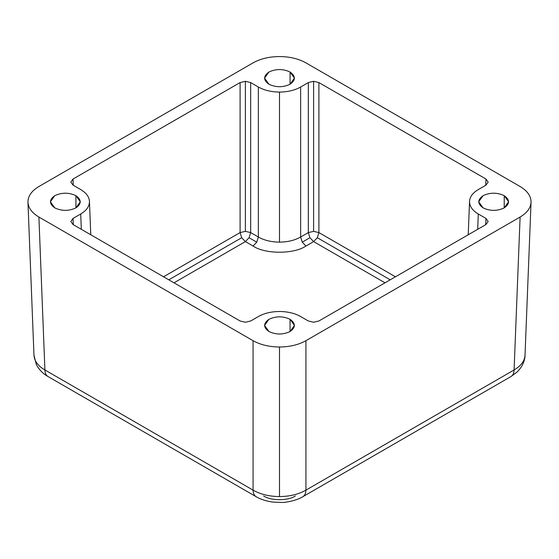 <?xml version="1.0" encoding="UTF-8"?>
<svg xmlns="http://www.w3.org/2000/svg" width="559" height="559" viewBox="0 0 559 559"><rect width="100%" height="100%" fill="white"/><g stroke="black" fill="none" stroke-linecap="round" stroke-linejoin="round"><path stroke-width="0.84" d="M290.072 84.241L290.072 72.034C283.022 68.736 275.978 68.736 268.928 72.034L264.547 78.134L268.928 84.241C263.219 80.175 263.219 76.101 268.928 72.034C275.978 68.736 283.022 68.736 290.072 72.034C295.781 76.101 295.781 80.175 290.072 84.241C283.022 87.539 275.978 87.539 268.928 84.241C275.978 87.539 283.022 87.539 290.072 84.241L294.453 78.134L290.072 72.034L290.072 84.241M290.072 331.522L290.072 319.315C283.022 316.017 275.978 316.017 268.928 319.315L264.547 325.422L268.928 331.522C263.219 327.455 263.219 323.382 268.928 319.315C275.978 316.017 283.022 316.017 290.072 319.315C295.781 323.382 295.781 327.455 290.072 331.522C283.022 334.82 275.978 334.82 268.928 331.522C275.978 334.82 283.022 334.82 290.072 331.522L294.453 325.422L290.072 319.315L290.072 331.522M75.919 207.885L75.919 195.671C68.869 192.38 61.818 192.38 54.768 195.671L50.387 201.778L54.768 207.885C49.066 203.811 49.066 199.745 54.768 195.671C61.818 192.38 68.869 192.38 75.919 195.671C81.628 199.745 81.628 203.811 75.919 207.885C68.869 211.176 61.818 211.176 54.768 207.885C61.818 211.176 68.869 211.176 75.919 207.885L80.3 201.778L75.919 195.671L75.919 207.885M504.232 207.885L504.232 195.671C497.182 192.38 490.131 192.38 483.081 195.671L478.7 201.778L483.081 207.885C477.372 203.811 477.372 199.745 483.081 195.671C490.131 192.38 497.182 192.38 504.232 195.671C509.934 199.745 509.934 203.811 504.232 207.885C497.182 211.176 490.131 211.176 483.081 207.885C490.131 211.176 497.182 211.176 504.232 207.885L508.613 201.778L504.232 195.671L504.232 207.885M302.922 496.658L302.831 496.713C297.73 500.074 286.851 502.555 281.694 502.45L272.757 502.073C263.603 500.745 258.412 498.062 256.169 496.713L256.246 496.755C254.233 495.581 253.178 493.373 253.066 490.138L44.909 369.96C37.774 365.782 34.127 360.73 33.966 354.811C34.127 360.73 37.774 365.782 44.909 369.96C45.02 373.195 46.083 375.396 48.088 376.577C46.083 375.396 45.02 373.195 44.909 369.96L38.899 217.039C31.765 212.783 28.111 207.696 27.95 201.778C28.111 195.86 31.765 190.773 38.899 186.517C31.765 190.773 28.111 195.86 27.95 201.778L27.992 202.756L27.95 201.778C28.111 207.696 31.765 212.783 38.899 217.039L253.066 340.69C260.438 344.805 269.249 346.915 279.5 347.006C289.751 346.915 298.562 344.805 305.934 340.69L305.934 490.138C298.562 494.331 289.751 496.476 279.5 496.574C269.249 496.476 260.438 494.331 253.066 490.138C260.438 494.331 269.249 496.476 279.5 496.574L279.5 347.006C269.249 346.915 260.438 344.805 253.066 340.69L253.066 490.138C253.178 493.373 254.233 495.581 256.246 496.755L256.078 496.658M279.5 56.55C289.751 56.641 298.562 58.751 305.934 62.867C298.562 58.751 289.751 56.641 279.5 56.55C269.249 56.641 260.438 58.751 253.066 62.867L38.899 186.517L253.066 62.867C260.438 58.751 269.249 56.641 279.5 56.55M302.754 496.755C304.767 495.581 305.822 493.373 305.934 490.138C305.822 493.373 304.767 495.581 302.754 496.755L510.912 376.577C512.917 375.396 513.98 373.195 514.091 369.96L305.934 490.138L514.091 369.96L520.101 217.039L305.934 340.69L520.101 217.039C527.235 212.783 530.889 207.696 531.05 201.778L531.008 202.756L531.05 201.778C530.889 207.696 527.235 212.783 520.101 217.039L514.091 369.96C521.226 365.782 524.873 360.73 525.034 354.811L531.043 202.267M90.768 234.766L89.468 201.778C89.342 206.516 86.421 210.582 80.713 213.985L81.314 229.309L80.713 213.985C86.421 210.582 89.342 206.516 89.468 201.778C89.342 197.041 86.421 192.974 80.713 189.571L73.026 185.134L80.713 189.571C86.421 192.974 89.342 197.041 89.468 201.778L90.768 234.766L89.461 201.387M279.5 311.489C287.703 311.566 294.754 313.25 300.644 316.548L308.33 320.985L313.613 322.25L308.33 320.985L300.644 316.548C294.754 313.25 287.703 311.566 279.5 311.489C271.297 311.566 264.246 313.25 258.356 316.548L250.67 320.985L258.356 316.548C264.246 313.25 271.297 311.566 279.5 311.489M73.271 224.669L73.026 218.422L70.839 221.476L73.026 218.422L80.713 213.985L73.026 218.422L73.271 224.669M245.387 322.25L250.67 320.985L245.387 322.25L240.097 320.985L73.026 224.529L240.097 320.985L245.387 322.25M279.5 242.131L279.5 92.067C271.297 91.99 264.246 90.306 258.356 87.008L258.356 237.016C264.246 240.349 271.297 242.054 279.5 242.131C271.297 242.054 264.246 240.349 258.356 237.016L250.67 232.579L250.67 82.571L245.387 81.307L245.387 231.37L250.67 232.579L249.083 237.722L256.763 242.159L258.356 237.016L258.356 87.008L250.67 82.571L250.67 232.579L258.356 237.016L256.763 242.159L253.066 246.037L245.387 241.6L241.691 237.722L168.79 279.814L241.691 237.722L245.387 241.6L173.989 282.819L245.387 241.6L249.083 237.722L250.67 232.579L245.387 231.37L240.097 232.579L240.097 82.571L245.387 81.307L250.67 82.571L258.356 87.008C264.246 90.306 271.297 91.99 279.5 92.067C287.703 91.99 294.754 90.306 300.644 87.008L300.644 237.016L302.237 242.159L309.917 237.722L308.33 232.579L300.644 237.016L308.33 232.579L313.613 231.37L313.613 81.307L308.33 82.571L308.33 232.579L308.33 82.571L300.644 87.008L308.33 82.571L313.613 81.307L318.903 82.571L485.974 179.027L488.161 182.08L485.974 185.134L488.161 182.08L485.974 179.027L485.729 185.274L485.974 179.027L318.903 82.571L313.613 81.307L313.613 231.37L308.33 232.579L309.917 237.722L313.613 241.6L385.011 282.819L313.613 241.6L305.934 246.037C294.034 254.268 264.966 254.268 253.066 246.037C264.966 254.268 294.034 254.268 305.934 246.037L302.237 242.159L300.644 237.016C294.754 240.349 287.703 242.054 279.5 242.131C287.703 242.054 294.754 240.349 300.644 237.016L300.644 87.008C294.754 90.306 287.703 91.99 279.5 92.067L279.5 242.131M468.232 234.766L469.532 201.778C469.658 197.041 472.579 192.974 478.287 189.571L485.974 185.134L478.287 189.571C472.579 192.974 469.658 197.041 469.532 201.778C469.658 206.516 472.579 210.582 478.287 213.985L477.686 229.309L478.287 213.985L485.974 218.422L485.729 224.669L485.974 218.422L478.287 213.985C472.579 210.582 469.658 206.516 469.532 201.778L468.232 234.766L469.539 201.387M488.161 221.476L485.974 218.422L488.161 221.476L485.974 224.529L318.903 320.985L313.613 322.25L318.903 320.985L485.974 224.529L488.161 221.476M390.21 279.814L317.309 237.722L313.613 241.6L317.309 237.722L318.903 232.579L313.613 231.37L318.903 232.579L317.309 237.722L390.21 279.814M70.839 182.08L73.026 185.134L70.839 182.08L73.026 179.027L240.097 82.571L73.026 179.027L73.271 185.274L73.026 179.027L70.839 182.08M531.05 201.778C530.889 195.86 527.235 190.773 520.101 186.517L305.934 62.867L520.101 186.517C527.235 190.773 530.889 195.86 531.05 201.778M73.026 224.529L70.839 221.476L73.026 224.529M163.535 276.782L240.097 232.579L241.691 237.722L240.097 232.579L245.387 231.37L245.387 81.307L240.097 82.571L240.097 232.579L163.535 276.782M256.763 242.159L249.083 237.722L245.387 241.6L253.066 246.037L256.763 242.159M395.465 276.782L318.903 232.579L318.903 82.571L318.903 232.579L395.465 276.782M309.917 237.722L302.237 242.159L305.934 246.037L313.613 241.6L309.917 237.722M295.362 495.966C288.22 500.913 270.78 500.913 263.638 495.966M525.034 354.811C524.873 360.73 521.226 365.782 514.091 369.96C513.98 373.195 512.917 375.396 510.912 376.577L302.838 496.706M279.5 347.006L279.5 496.574C289.751 496.476 298.562 494.331 305.934 490.138L305.934 340.69C298.562 344.805 289.751 346.915 279.5 347.006M256.246 496.755L48.011 376.535C42.917 373.664 39.039 369.688 36.377 364.587L33.98 355.3M33.973 355.293L33.966 354.811M253.066 490.138L253.066 340.69L38.899 217.039L44.909 369.96L253.066 490.138M525.02 355.314C525.062 359.304 523.21 366.166 516.83 372.245L510.989 376.535M33.973 355.307L27.957 202.267M256.162 496.706L48.004 376.528"/></g></svg>
